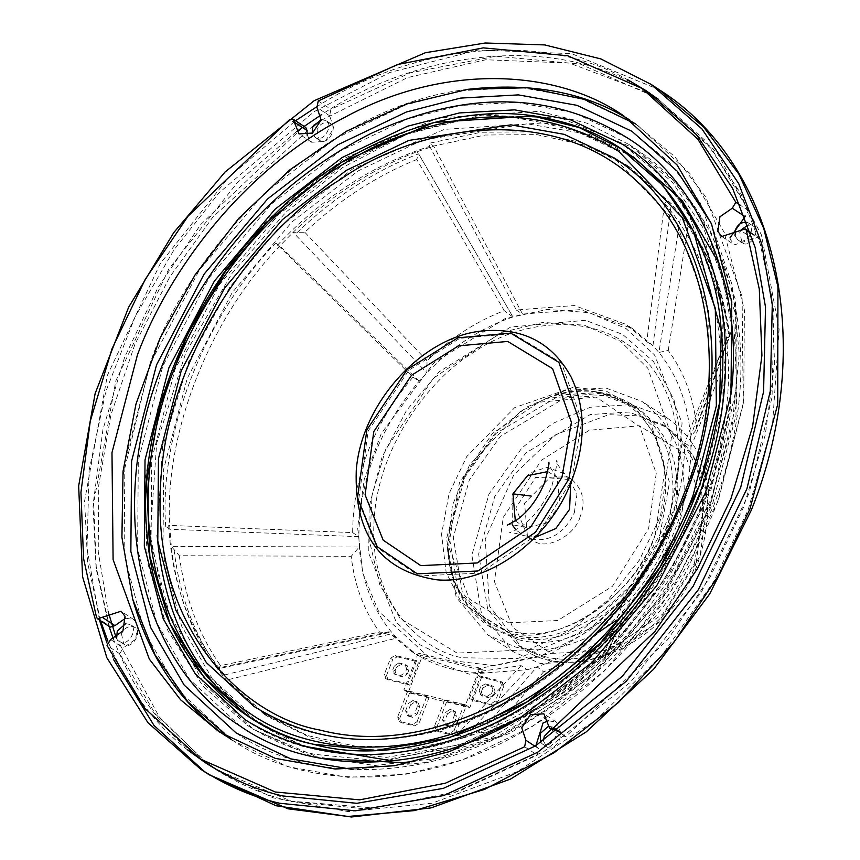 <?xml version="1.0" encoding="UTF-8"?>
<svg xmlns="http://www.w3.org/2000/svg" width="860" height="860" viewBox="0 0 860 860"><rect width="100%" height="100%" fill="white"/><g stroke="black" fill="none" stroke-linecap="round" stroke-linejoin="round"><path stroke-width="0.64" stroke-dasharray="4.3 3.22" d="M482.75 688.193L487.254 685.269L485.147 683.883L480.643 686.807L482.75 688.193L481.32 691.87L479.213 690.483L480.643 686.807M493.651 694.858L489.146 697.793L487.039 696.396L491.544 693.472L493.651 694.858L495.081 691.193L492.963 689.795L491.544 693.472M487.254 685.269L494.188 687.097L491.307 685.377L493.425 686.764L495.081 691.193M492.963 689.795L491.307 685.377L485.147 683.883M479.213 690.483L480.869 694.901L482.987 696.299L480.095 694.568L487.039 696.396M489.146 697.793L482.987 696.299L481.32 691.87M412.424 717.369L406.468 714.896L409.349 716.616L407.694 712.198L405.576 710.812L407.231 715.23L410.317 715.982L414.821 713.047L416.939 714.434L412.424 717.369L410.317 715.982M449.414 726.334L443.448 723.873L446.329 725.593L444.674 721.164L442.556 719.777L444.222 724.206L447.297 724.948L451.812 722.024L453.919 723.411L449.414 726.334L447.297 724.948M402.856 676.852L396.686 675.358L393.805 673.638L396.686 675.358L395.03 670.929L392.923 669.542L394.579 673.971L400.738 675.466L405.254 672.541L407.361 673.928L402.856 676.852L400.738 675.466M398.857 662.942L394.342 665.866L396.46 667.263L400.964 664.328L398.857 662.942L405.017 664.436L407.124 665.833L400.964 664.328M412.94 700.534L408.425 703.458L410.542 704.845L415.047 701.921L412.94 700.534L418.132 702.663L415.047 701.921M447.522 713.821L452.027 710.897L449.92 709.5L445.415 712.435L447.522 713.821L444.674 721.164M442.556 719.777L445.415 712.435M452.027 710.897L455.886 711.972L453.005 710.253L455.112 711.639L456.767 716.068L454.66 714.671L453.005 710.253L449.92 709.5M416.939 714.434L419.787 707.092L418.132 702.663L418.906 703.007L416.788 701.609L416.014 701.276L417.67 705.705L414.821 713.047M407.361 673.928L408.79 670.252L407.124 665.833L407.898 666.167L405.791 664.769L405.017 664.436L406.673 668.865L405.254 672.541M407.64 683.764L386.065 678.529L384.409 674.111L386.516 675.498L388.172 679.927L385.291 678.196L387.398 679.593L409.747 685.162L418.723 662.007L416.616 660.62L407.64 683.764L409.747 685.162M386.516 675.498L392.644 659.706L390.537 658.308L384.409 674.111M416.616 660.62L395.041 655.384L397.148 656.771L392.644 659.706M390.537 658.308L395.041 655.384M392.923 669.542L394.342 665.866M397.148 656.771L418.723 662.007M478.257 675.573L499.821 680.808L501.487 685.237L503.594 686.624L501.939 682.195L499.821 680.808L502.713 682.528L480.364 676.96L471.387 700.115L469.27 698.728L478.257 675.573L480.364 676.96M503.594 686.624L497.467 702.416L495.349 701.029L501.487 685.237M469.27 698.728L490.845 703.964L492.963 705.351L497.467 702.416M495.349 701.029L490.845 703.964M492.963 705.351L471.387 700.115M412.553 724.561L399.298 721.346L397.642 716.917L399.75 718.315L401.416 722.733L398.524 721.013L401.416 722.733L414.66 725.947L419.175 723.024L417.057 721.637L412.553 724.561L414.66 725.947M417.057 721.637L427.033 695.912L429.151 697.299L419.175 723.024M399.75 718.315L409.725 692.59L407.618 691.203L427.033 695.912M407.618 691.203L397.642 716.917M405.576 710.812L408.425 703.458M449.533 733.537L436.278 730.312L434.623 725.894L436.74 727.28L438.396 731.709L435.515 729.979L438.396 731.709L451.65 734.924L456.155 732L454.037 730.602L449.533 733.537L451.65 734.924M454.037 730.602L456.456 724.389M457.735 721.078L464.013 704.888L466.131 706.275L456.155 732M436.74 727.28L446.716 701.567L444.598 700.18L464.013 704.888M444.598 700.18L434.623 725.894M454.66 714.671L451.812 722.024M396.46 667.263L395.03 670.929M410.542 704.845L407.694 712.198M429.151 697.299L409.725 692.59M453.919 723.411L456.767 716.068M466.131 706.275L446.716 701.567M476.956 669.091L482.987 670.155L481.277 671.187L483.395 672.574L469.807 707.608L408.167 692.644L421.755 657.62L419.637 656.234L421.346 655.202L476.956 669.091L551.894 653.202L591.981 628.606L628.445 593.26L657.126 550.411L675.498 504.831L682.066 422.873L654.503 354.922L626.048 328.563L589.121 312.642L547.272 309.45L505.024 318.651L434.02 362.683L381.346 433.462L364.242 479.342L357.61 527.545L362.737 572.986L378.486 611.127L429.28 657.524M418.196 653.127L403.942 689.87L465.582 704.824L479.837 668.08L418.196 653.127L421.346 655.202M479.837 668.08L482.987 670.155M403.942 689.87L408.167 692.644M465.582 704.824L469.807 707.608M483.395 672.574C460.885 672.649 440.341 667.661 421.755 657.62M481.277 671.187L521.053 665.64L527.266 669.725L469.237 674.175L417.455 655.288L396.847 638.077L390.881 631.347C372.315 608.45 361.781 580.339 359.286 547.003L358.856 536.672C359.329 480.084 379.432 428.248 419.164 381.184L426.839 372.821C452.543 346.333 481.202 327.724 512.818 317.007L522.525 314.083L580.554 309.621L632.337 328.52L652.944 345.72L658.911 352.45C677.476 375.347 688.011 403.469 690.515 436.805L690.935 447.125C690.472 503.723 670.37 555.549 630.627 602.613L622.952 610.976C597.249 637.475 568.589 656.083 536.984 666.801L527.266 669.725L464.163 737.794L412.606 748.813L360.877 749.221L311.825 738.364L268.126 716.788L226.449 680.12L216.967 668.274C191.812 634.089 176.59 593.464 171.301 546.38L169.936 529.265C163.034 436.783 208.572 319.382 279.855 245.863L293.12 232.307C330.885 195.672 372.294 168.786 417.358 151.639L433.612 146.039L485.158 135.02L536.887 134.612L585.95 145.458L629.638 167.044L671.316 203.713L680.797 215.559C705.952 249.744 721.174 290.368 726.463 337.453L727.829 354.567C734.741 447.05 689.193 564.45 617.91 637.959L604.644 651.525C566.88 688.161 525.471 715.047 480.407 732.193L464.163 737.794L459.939 735.02L408.392 746.029L356.653 746.448L307.6 735.59L263.902 714.004L222.224 677.336L224.697 674.928L390.644 633.992L411.241 651.203L419.637 656.234M224.697 674.928C190.802 634.959 172.129 585.112 168.667 525.374L165.711 526.492C158.81 434.01 204.347 316.598 275.641 243.09L412.961 377.099C373.219 424.163 353.116 475.999 352.643 532.587L168.667 525.374M277.286 245.326C322.511 197.402 373.315 164.41 429.721 146.35L429.387 143.265L480.933 132.246L532.663 131.827L581.726 142.685L625.413 164.271L667.091 200.939L664.63 203.347L646.731 341.635L626.123 324.435L574.34 305.536L516.312 309.998L429.721 146.35M664.63 203.347C698.513 243.315 717.197 293.163 720.659 352.901L723.604 351.783C730.516 444.276 684.979 561.677 613.685 635.185L612.03 632.949L624.414 598.528C664.157 551.464 684.259 499.638 684.721 443.04L720.659 352.901M612.03 632.949C566.815 680.873 516 713.864 459.595 731.935L459.939 735.02M521.053 665.64L459.595 731.935M222.224 677.336L226.449 680.12L396.847 638.077L390.644 633.992M580.134 516.699C575.695 534.823 545.939 551.819 532.534 540.069L527.331 535.264L524.568 503.207L549.583 477.891L572.147 479.826C583.177 489.963 585.832 502.251 580.134 516.699M574.34 512.764L576.974 494.188L568.095 476.859L535.597 477.472L515.774 508.099L528.223 537.543L533.286 539.424C551.034 541.402 564.73 532.523 574.34 512.764M535.092 537.371L524.181 535.683L515.935 529.996M512.334 524.89L512.033 494.941L529.771 473.043L546.906 467.238L564.784 473.86L570.685 483.245M547.798 471.592L556.947 477.203L560.032 505.25L545.455 523.407L525.632 527.588L515.323 520.977M729.957 237.876L730.495 239.746L734.451 244.831L757.972 237.242L759.004 238.661L771.968 297.474L774.591 363.78L765.271 434.923L743.524 507.271L710.231 576.823L667.51 639.851L565.891 736.547L562.386 736.848L556.528 722.142L548.357 720.766M535.887 745.652L538.575 748.608L537.317 755.101L459.229 791.157L374.723 808.034L291.325 801.165L217.3 770.044M207.26 763.347L155.305 713.918L119.701 653.772L123.259 647.838L135.59 639.313L137.718 624.639L133.751 619.555L125.581 618.189M110.231 627.144L109.198 625.725L96.234 566.912L93.622 500.606L102.942 429.473L124.678 357.115L157.971 287.573L200.692 224.535L302.312 127.85L305.827 127.538M307.181 135.289L311.685 142.255L325.155 141.395L333.798 128.312L329.627 115.778L330.896 109.295L410.156 72.853L495.897 56.201L580.274 64.07L654.675 96.771M658.405 99.276L711.962 149.285L748.501 210.614L745.136 216.526M467.163 89.408C322.457 105.791 188.039 249.486 150.081 363.285L122.905 476.204L122.131 537.607L132.483 598.431M225.374 735.805L231.705 740.116L287.96 766.701L347.859 777.365L407.081 774.075L462.368 759.896L532.652 726.291L604.429 670.961L669.392 594.045L718.121 501.111L743.663 402.544L744.416 310.051L724.217 232.404L689.849 173.408L636.583 124.334L630.154 120.26M209.12 765.131L213.312 767.948C238.661 784.191 264.514 795.36 290.873 801.466L365.231 808.873L451.833 793.898L543.832 751.522L630.724 681.915L701.567 591.916L749.114 493.092L772.033 397.234L773.957 312.642L763.562 252.851L741.073 193.962L704.953 140.255L655.094 96.578L650.644 93.708M643.076 89.15C550.733 32.637 415.595 51.976 321.21 114.842M296.539 131.58L237.478 182.481L168.807 269.019L115.831 380.862L93.052 506.604L96.105 568.578L109.005 626.338M113.337 638.883C134.063 691.934 163.594 732.301 201.928 759.982M548.519 726.216L553.227 727.151C561.72 731.107 550.207 750.662 542.251 743.857L540.822 742.545M321.188 119.615L325.962 120.54C334.443 124.496 322.941 144.05 314.975 137.245L312.244 133.225M747.329 222.439L748.727 223.116C757.219 227.072 745.706 246.626 737.751 239.822L735.01 235.801M125.689 623.65L130.462 624.575C138.944 628.531 127.441 648.085 119.475 641.28L116.734 637.26M717.81 501.036C686.936 584.424 612.965 685.366 510.851 738.288C409.596 793.49 297.41 785.965 231.834 739.729L178.633 690.698L144.308 631.767L124.119 554.205L124.872 461.82L150.393 363.361L199.069 270.513L263.955 193.683L335.669 138.417L405.866 104.845L461.1 90.687L520.246 87.397L580.091 98.051L636.282 124.614L674.67 156.552L705.909 197.198L742.094 296.571L743.212 403.447L717.81 501.036M236.231 733.042C300.377 778.279 410.123 785.642 509.185 731.645C609.084 679.873 681.442 581.113 711.65 499.542L736.504 404.071L735.408 299.517L700.008 202.304L669.446 162.54L631.896 131.29M731.247 392.289C726.958 430.473 718.369 465.722 705.479 498.048C676.594 575.684 609.224 669.155 515.194 720.83M240.628 726.367L189.727 679.475L156.896 623.102L137.589 548.906L138.309 460.53L162.723 366.349L209.281 277.543L271.351 204.046L339.937 151.188L407.092 119.067L459.928 105.522L516.505 102.383L573.749 112.574L627.499 137.976M245.025 719.68C306.31 762.906 411.188 769.947 505.852 718.347C601.312 668.865 670.456 574.501 699.32 496.542L723.067 405.318L722.024 305.408L688.193 212.517L658.996 174.516L623.102 144.652M249.411 713.005L200.831 668.241L169.495 614.427L151.059 543.606L151.747 459.24L175.053 369.338L219.494 284.563L278.748 214.409L344.215 163.948L408.317 133.3L458.756 120.368L512.764 117.358L567.407 127.097L618.716 151.338M253.807 706.318C312.255 747.534 412.252 754.241 502.519 705.039C593.54 657.868 659.47 567.88 686.989 493.554L709.64 406.565L708.64 311.309L676.379 222.729L614.32 158.025M121.486 633.831L123.7 644.054C131.655 650.859 143.168 631.304 134.687 627.349C129.043 625.36 124.646 627.52 121.486 633.831M741.105 229.814L739.761 232.372L741.976 242.595C749.931 249.4 761.444 229.856 752.951 225.89L748.232 224.965M316.985 129.795L319.2 140.019C327.165 146.823 338.668 127.269 330.186 123.313C324.542 121.335 320.146 123.496 316.985 129.795M543.477 740.836L546.465 746.63C554.431 753.435 565.945 733.892 557.452 729.925L551.088 729.43M314.459 754.306C291.669 749.028 269.309 739.374 247.39 725.324L202.906 686.065L167.99 630.896L147.415 562.225L144.104 485.276L158.068 406.909L186.491 333.702L224.825 270.341L268.288 219.02L343.828 158.573L438.095 117.906L539.306 111.316L586.896 123.184L629.434 144.727L672.552 182.503L703.792 228.953L723.228 279.876L732.226 331.584L730.559 404.738L710.736 487.631L669.628 573.093L608.364 650.923L533.211 711.123L453.661 747.77L378.765 760.713L314.459 754.306M508.572 622.823L557.764 620.511L612.449 586.284L648.633 528.567L656.223 473.409L639.84 426.689L596.12 397.083L538.94 402.211L492.253 433.623L459.433 482.654L448.469 546.498L469.474 599.087L508.572 622.823M543.327 656.201L517.86 645.193L487.706 609.342L478.633 554.044L494.737 496.489L525.793 452.951L590.261 414.552L628.692 412.048L662.92 424.743C687.495 443.706 700.502 467.356 701.943 495.693C706.544 534.415 690.87 574.835 654.912 616.942C613.943 652.675 576.748 665.758 543.327 656.201M517.989 639.539L492.522 628.531L462.368 592.68L453.295 537.382L469.399 479.826L500.456 436.289L564.923 397.89L603.354 395.396L637.582 408.081C662.157 427.044 675.164 450.694 676.605 479.031C681.206 517.752 665.533 558.172 629.574 600.28C588.605 636.013 551.411 649.096 517.989 639.539M705.899 475.72L708.704 493.307L700.062 556.151L658.824 621.909L596.528 660.91L540.478 663.544L513.463 651.88L481.492 613.846L471.871 555.205L488.931 494.167L521.88 447.985L552.303 423.636L590.261 407.264L631.014 404.608L667.317 418.067C685.044 430.559 696.998 446.577 703.168 466.088M598.119 632.519C566.052 648.805 538.381 653.589 515.129 646.881L488.125 635.217L456.155 597.184L446.534 538.543L463.594 477.504L496.542 431.322L526.965 406.973L564.923 390.601L605.676 387.946L641.979 401.405C668.037 421.518 681.84 446.598 683.367 476.644C688.967 516.226 665.909 583.564 616.652 620.167M352.643 532.587L358.856 536.672L169.936 529.265L165.711 526.492M412.961 377.099L419.164 381.184L279.855 245.863L275.641 243.09M684.721 443.04L690.935 447.125L727.829 354.567L723.604 351.783M625.714 599.388L630.627 602.613L617.91 637.959L613.685 635.185M516.312 309.998L522.525 314.083L433.612 146.039L429.387 143.265M646.731 341.635L652.944 345.72L671.316 203.713L667.091 200.939M620.78 621.705C597.313 644.473 571.577 661.179 543.574 671.843L536.984 666.801L480.407 732.193L486.706 733.225L491.823 731.484C532.146 715.197 569.492 690.945 603.86 658.738L622.694 618.77L622.952 610.976L604.644 651.525L605.741 655.255L603.86 658.738M387.817 632.82L218.451 668.693L216.967 668.274L390.881 631.347L387.817 632.831L379.593 632.057C363.973 610.804 354.513 585.553 351.213 556.302L179.31 555.721L171.301 546.38L359.286 547.003L351.213 556.302M416.82 159.498C376.497 175.784 339.141 200.036 304.784 232.243L293.12 232.307L426.839 372.821L427.044 360.802C450.511 338.044 476.246 321.328 504.25 310.675L416.82 159.498L418.196 153.983L417.358 151.639L512.495 316.243L417.358 151.639M695.718 430.537L690.515 436.805L726.463 337.453L728.828 337.335L729.613 336.486L695.718 430.537L696.611 426.205L729.334 335.26L729.613 336.486M729.667 336.002C724.012 291.733 709.392 253.141 685.796 220.225L680.797 215.559L658.911 352.45L668.231 350.461C683.861 371.703 693.321 396.954 696.611 426.205M212.141 681.453L258.118 722.808C279.532 736.536 301.376 745.975 323.65 751.124L386.473 757.38L459.638 744.738L537.36 708.93L610.783 650.117L670.639 574.082L710.812 490.587L730.172 409.607L731.795 338.13L704.017 237.865L673.498 192.479L631.369 155.574L589.809 134.525L543.316 122.926L444.437 129.365L352.342 169.108L278.543 228.158L229.846 287.122L188.781 361.437L162.551 446.942L157.154 535.35M457.079 653.084L400.287 618.598L379.808 584.908L369.779 542.208L372.068 495.166L385.699 449.479L433.375 378.25L501.197 332.605L542.789 322.425L584.273 325.166L620.565 341.291L647.774 368.177L671.574 436.041L660.544 516.161L639.432 560.043L607.977 600L569.395 630.907L528.545 649.719L457.079 653.084M187.34 749.716C153.79 723.69 127.312 687.484 107.887 641.108M100.556 620.78L87.656 563.031L84.603 501.047L107.382 375.315L160.358 263.461L229.04 176.924L295.507 120.755M316.469 106.973C408.263 47.483 536.984 28.434 627.864 79.829M174.075 549.862C179.482 595.582 194.317 635.174 218.569 668.65L220.493 665.651L379.593 632.057M543.574 671.843L491.823 731.484M685.796 220.225L688.14 225.331L668.231 350.461M512.818 317.007L504.25 310.675M304.784 232.243L427.044 360.802M419.787 707.092L417.67 705.705M408.79 670.252L406.673 668.865M571.62 480.407L581.812 421.002L561.494 363.027L512.979 333.572L459.756 338.346L408.876 370.198L368.155 431.043L358.727 499.477L378.271 548.422L418.96 575.974L480.009 573.104L537.941 534.125L571.62 480.407M548.54 725.582L561.214 733.913M565.891 736.547L557.731 731.183M538.575 748.608L534.963 746.233M524.643 746.77L537.317 755.101M119.701 653.772L107.038 645.441M110.596 639.507L123.259 647.838M96.524 617.394L109.198 625.725M302.312 127.85L289.648 119.519M329.627 115.778L316.964 107.446M318.221 100.964L330.896 109.295M748.501 210.614L740.632 205.443M751.049 233.425L759.004 238.661M753.263 238.768L740.6 230.437M655.04 535.318C636.336 596.356 554.603 649.429 506.433 631.81L461.293 602.462L446.157 572.405L441.556 534.243L449.103 493.511L466.743 456.552L514.796 407.554L573.577 387.183L606.59 391.257L635.723 408.167L655.922 436.203L664.823 470.312L655.04 535.318M511.818 634.186C559.624 651.665 640.721 599.011 659.287 538.435L669.499 482.374L651.181 424.636L629.552 404.146L602.43 393.149L546.121 398.449L520.117 411.65L469.56 464.938L452.435 505.228L447.501 548.379L454.381 582.231L469.721 608.375L511.818 634.186M664.63 526.363C685.807 477.612 687.033 396.18 638.324 353.213C590.917 308.622 515.591 322.543 473.645 352.385C430.14 378.035 375.895 448.243 373.906 524.901C370.165 601.936 419.981 650.214 462.261 657.771L517.688 658.545L578.855 633.196L631.358 584.736L664.63 526.363M667.801 526.578L620.501 602.021L582.876 634.454L539.123 656.782L494.199 665.651L453.37 660.813L420.271 644.946L396.213 622.113L368.757 553.356L369.133 506.819L381.99 457.23L406.511 410.467L439.191 371.767L510.679 327.015L585.434 320.318L622.672 334.422L653.578 361.694L673.982 399.588L682.13 443.126L667.801 526.578M211.27 766.464L272.964 797.8L348.096 811.571L431.989 803.229L517.398 771.592L596.442 719.734L662.866 654.008L713.456 581.951L748.06 510.12L772.549 423.991L779.106 329.251L761.444 234.887L717.229 152.757L650.246 93.654L569.535 63.092L485.76 59.759L407.5 77.604L321.038 120.432M313.524 125.399L213 216.881L169.71 277.103L134.956 344.204L110.929 414.81L98.739 485.18L98.244 551.744L108.188 611.729M116.1 637.636L159.423 717.186L206.153 762.755M208.916 774.624L204.723 771.807M113.799 659.953L106.93 642.947M99.459 620.06L87.01 548.003L89.16 470.194L105.802 391.515L135.117 316.781L174.021 249.808L218.924 192.952L314.029 111.692L389.827 72.487L477.999 50.009L571.642 53.653L659.287 89.763M388.258 760.229L492.146 737.235L589.444 676.68L664.092 593.357L710.564 505.411L736.73 386.323L733.795 322.005L717.122 260.128M633.304 156.864L581.812 133.182L527.169 123.819L422.84 139.976L358.082 170.947L291.948 221.923L232.093 292.787L187.2 378.421L163.658 469.237L162.959 554.453L181.578 625.994L213.237 680.357L251.195 717.713L302.043 745.889M320.801 758.477L253.721 729.495L204.626 684.657L167.646 618.899L150.242 535.554L156.692 443.04L185.9 352.482L231.845 273.555L286.531 211.603L342.85 167.377L407.124 134.138L481.879 115.079L561.279 118.175L635.594 148.78L673.197 180.396L703.104 220.332L736.192 315.856L736.009 415.434L712.51 504.132L665.006 594.045L592.626 675.885L502.842 735.246L409.231 762.981M694.342 563.676L703.921 507.894L684.829 453.446L639.27 425.786L589.293 430.269L541.499 460.186L503.261 517.322L494.414 581.586L512.764 627.553L550.98 653.428L608.31 650.73L662.716 614.126L694.342 563.676M696.278 562.397C677.562 623.489 595.765 676.605 547.551 658.975L522.074 647.967L489.394 605.978L485.233 539.198L513.775 474.849L555.915 434.536L608.708 414.681L638.862 415.853L667.08 427.474L692.708 454.639L705.275 490.909L696.278 562.397M513.571 636.636C546.992 646.193 584.198 633.111 625.166 597.378C661.114 555.27 676.788 514.861 672.197 476.128C670.746 447.791 657.739 424.141 633.164 405.178L598.947 392.493L560.516 394.998L496.037 433.386L464.981 476.935L448.888 534.479L457.961 589.777L488.104 625.629L513.571 636.636M179.31 555.721C184.922 597.635 198.66 634.271 220.493 665.651M605.762 654.611C568.879 690.064 528.513 716.272 484.696 733.225M729.334 335.26C723.712 293.346 709.984 256.699 688.14 225.331M684.323 218.548C708.586 252.023 723.421 291.626 728.828 337.335M297.13 232.587C334.024 197.144 374.379 170.936 418.207 153.983M411.241 651.203L417.455 655.288M532.544 540.069L528.223 537.543M572.147 479.837L568.116 476.87M564.816 473.892C558.892 466.829 556.054 462.529 556.312 460.992C558.204 458.509 556.71 466.883 551.851 486.126C543.413 505.228 532.641 519.107 519.548 527.76L508.969 532.996C510.346 532.157 515.419 533.06 524.181 535.683M507.228 525.191C508.658 524.192 514.291 524.837 524.116 527.148M556.957 477.214C550.916 469.076 548.089 464.174 548.465 462.497M549.712 728.517L562.386 736.848M556.528 722.142L543.853 713.811M133.751 619.555L121.088 611.224M311.685 142.255L299.011 133.923M750.758 232.501L757.972 237.242M231.641 740.073L218.967 731.742M636.561 124.313L623.898 115.982M721.787 236.5L734.451 244.831M231.856 739.74L230.405 738.772M634.884 123.689L636.346 124.646M711.252 223.363L732.204 285.101L739.288 353.783L732.107 426.162L711.005 498.843L674.057 573.147L624.231 639.894L564.214 695.493L497.231 736.955L424.388 762.659L352.17 769.399M123.7 644.054L119.475 641.27M134.676 627.349L130.462 624.575M741.965 242.595L737.751 239.822M752.951 225.89L748.727 223.116M319.2 140.019L314.975 137.234M330.186 123.313L325.962 120.54M546.465 746.63L542.241 743.857M557.452 729.925L553.227 727.151M637.518 408.038L633.1 405.135C607.343 389.096 578.339 386.871 546.1 398.459C626.413 364.704 692.257 446.136 654.976 535.414C633.497 593.884 572.943 638.238 523.332 633.487C477.859 627.993 452.586 599.624 447.501 548.39C449.629 582.575 463.164 608.321 488.104 625.629L492.511 628.531M629.262 144.62L635.594 148.78C667.941 170.215 693.321 199.079 711.725 235.382C749.931 316.05 750.619 406.092 713.8 505.529L678.572 576.458L631.089 640.195L573.835 693.418L509.797 733.311L442.266 757.789L374.723 765.497L310.718 755.918L253.721 729.495L247.39 725.324M662.856 424.7L667.08 427.474C707.468 459.068 717.638 504.508 697.567 563.794C669.424 643.925 571.384 686.42 522.074 647.967L517.86 645.193M513.463 651.88L488.125 635.217M667.242 418.014L641.904 401.351M263.902 714.004L268.126 716.788M625.413 164.271L629.638 167.044M632.337 328.52L626.123 324.435M654.89 96.438L646.451 90.891M213.312 767.948L204.863 762.39M631.208 155.466L620.64 148.522M258.118 722.808L247.562 715.864M489.899 732.43C531.179 715.971 569.298 691.289 604.268 658.394M622.694 618.77L605.311 656.922"/><path stroke-width="1.29" d="M456.456 724.389L457.735 721.078M561.978 477.236L530.824 526.911L477.246 562.967L420.787 565.622L383.162 540.144L365.091 494.876L373.799 431.58L411.467 375.315L458.52 345.849L507.744 341.442L552.614 368.682L571.405 422.303L561.978 477.236M570.685 483.245L569.589 509.313L555.818 528.545L535.092 537.371M515.935 529.996L512.334 524.89M515.323 520.977L512.979 493.833L527.567 475.666L547.798 471.592M557.731 731.183L553.227 728.216L549.712 728.517L543.853 713.811L530.384 714.66L521.74 727.743L525.901 740.277L524.643 746.77L445.383 783.213L359.641 799.854L275.264 791.995L200.864 759.283L213.527 767.614L207.26 763.347M548.357 720.766L543.047 722.991L535.887 745.652M553.227 728.216L654.836 631.519L697.557 568.492L730.86 498.94L752.597 426.592L761.917 355.459L759.305 289.143L746.34 230.329L751.049 233.425M740.632 205.443L735.837 202.283L732.279 208.227L719.938 216.752L717.82 231.415L721.787 236.5L745.297 228.91L746.34 230.329M735.837 202.283L697.933 139.255L642.001 88.44L567.611 55.739L483.234 47.87L397.481 64.522L318.221 100.964L316.964 107.446L321.124 119.981L312.481 133.064L299.011 133.923L294.324 122.152L306.998 130.483L307.181 135.289M125.581 618.189L114.939 625.629L102.275 617.297L97.567 618.813L96.524 617.394L83.57 558.581L80.947 492.275L90.268 421.142L112.015 348.784L145.308 279.242L188.028 216.204L289.648 119.519L293.152 119.207L294.324 122.152M102.275 617.297L121.088 611.224L125.044 616.319L122.926 630.982L110.596 639.507L107.038 645.441L144.931 708.468L200.864 759.283M137.417 354.954C168.323 271.47 242.38 170.409 344.602 117.433C445.974 62.178 558.28 69.714 623.919 116.003L677.186 165.077L711.542 224.073L731.753 301.72L731 394.213L705.447 492.78L656.717 585.714L591.766 662.63L519.977 717.96L449.705 751.565L394.407 765.744L335.196 769.034L275.286 758.37L219.031 731.785L180.6 699.803L149.328 659.115L113.101 559.634L111.983 452.639L137.417 354.954M217.3 770.044L213.527 767.614M114.939 625.629L110.231 627.144L97.567 618.813M293.152 119.207L305.827 127.538L306.998 130.483M642.001 88.44L658.405 99.276M745.136 216.526L729.957 237.876M132.483 598.431C148.866 657.008 179.837 702.792 225.374 735.805M630.154 120.26C586.144 92.343 531.803 82.055 467.163 89.408M650.644 93.708L643.076 89.15M321.21 114.842L296.539 131.58M109.005 626.338L113.337 638.883M201.928 759.982L209.12 765.131M540.822 742.545L540.037 733.634L548.519 726.216M312.244 133.225L312.76 127.022L321.188 119.615M735.01 235.801L735.537 229.599C737.945 224.17 741.879 221.783 747.329 222.439M116.734 637.26L117.261 631.057L125.689 623.65M631.896 131.29L576.92 105.318L518.376 94.89L460.508 98.105L406.479 111.961L337.808 144.802L267.653 198.864L204.175 274.028L156.552 364.855L131.591 461.175L130.86 551.561L150.597 627.434L184.18 685.087L236.231 733.042L290.831 758.864L352.17 769.399M515.194 720.83C416.638 777.784 304.924 771.979 240.628 726.367C138.89 662.372 105.318 506.884 161.938 366.016C205.121 260.247 274.512 182.868 370.123 133.881C465.679 89.838 551.486 91.214 627.553 138.008M627.499 137.976C705.737 186.631 743.384 295.346 731.247 392.289M623.102 144.652L570.578 119.83L514.635 109.865L459.337 112.939L407.704 126.183L342.076 157.563L275.05 209.227L214.387 281.059L168.882 367.844L145.028 459.885L144.329 546.261L163.196 618.759L195.284 673.853L245.025 719.68M618.716 151.338L682.292 217.623L715.326 308.364L716.348 405.941L693.16 495.048C664.963 571.191 597.42 663.372 504.186 711.693C411.725 762.089 309.288 755.22 249.411 713.005M614.32 158.025L564.235 134.353L510.894 124.85L408.93 140.406L346.354 170.334L282.445 219.59L224.6 288.079L181.213 370.832L158.466 458.595L157.788 540.951L175.784 610.095L206.378 662.619L253.807 706.318C323.532 749.404 402.77 750.587 491.533 709.865C580.844 664.189 645.785 591.852 686.345 492.855C739.407 361.071 707.93 216.72 614.373 158.057M748.232 224.965L741.105 229.814M551.088 729.43L544.251 736.407L543.477 740.836M279.575 803.251C252.689 797.037 226.32 785.642 200.477 769.076L148.017 722.765L106.833 657.707L82.571 576.727L78.658 485.975L95.138 393.547L128.645 307.203L173.86 232.479L225.126 171.957L314.212 100.674L425.388 52.707L485.298 43L544.745 44.924L600.871 58.931L651.041 84.344L701.9 128.882L738.74 183.664L761.67 243.735L772.269 304.709L770.313 390.988L746.932 488.749L698.449 589.541L626.188 681.324L537.564 752.328L443.738 795.543L355.416 810.808L279.575 803.251M313.094 744.179C237.736 729.194 155.789 653.288 146.974 533.2C135.16 414.165 199.574 286.778 267.976 221.213C333.185 151.575 452.123 93.439 555.119 120.206C659.362 143.727 716.627 244.616 721.239 331.186C731.387 415.821 694.396 549.852 600.226 643.172C507.776 738.686 386.108 765.196 313.094 744.179C290.82 739.03 268.976 729.592 247.562 715.875L204.1 677.508L169.99 623.607L149.887 556.528L146.651 481.342L160.304 404.781L188.06 333.25L225.513 271.351L267.976 221.213L341.785 162.164L433.881 122.432L532.759 115.982L579.253 127.581L620.812 148.629L662.942 185.534L693.461 230.921L721.239 331.186L719.616 402.663L700.244 483.642L660.082 567.138L600.226 643.172L526.804 701.996L449.081 737.794L375.917 750.447L313.094 744.179M703.168 466.088L705.899 475.72M616.652 620.167L598.119 632.519M625.714 599.388L624.414 598.528M157.154 535.35C162.271 594.937 180.6 643.635 212.141 681.453M627.864 79.829L646.645 91.02L696.503 134.697L732.634 188.404L755.112 247.304L765.507 307.095L763.583 391.687L740.664 487.534L693.117 586.359L622.274 676.358L535.382 745.975L443.384 788.341L356.782 803.315L282.424 795.909C256.065 789.813 230.211 778.633 204.874 762.401L187.34 749.716M107.887 641.108L100.556 620.78M295.507 120.755L316.469 106.973M568.922 478.923L535.479 532.265L477.945 570.986L417.315 573.835L376.906 546.476L357.491 497.865L366.854 429.892L407.296 369.467L457.832 337.829L510.69 333.099L558.871 362.35L579.049 419.927L568.922 478.923M531.233 496.069L512.979 493.833M534.963 746.233L525.901 740.277M732.279 208.227L744.943 216.559M321.038 120.432L313.524 125.399M108.188 611.729L116.1 637.636M206.153 762.755L211.27 766.464M208.916 774.634L276.028 805.734L351.417 817L431.01 807.905L510.636 779.02L586.165 731.946L653.707 669.144L709.715 593.938L751.285 510.238C817.355 346.311 778.418 164.765 659.287 89.763L703.641 127.044L738.901 174.139L763.755 228.416L777.934 286.799L777.72 404.243L749.995 508.84L718.143 576.092L674.046 642.087L618.566 702.437L554.184 752.704L484.696 789.362L414.563 810.582L347.945 816.473L288.025 808.808L208.916 774.624L200.466 769.076M204.723 771.807L153.983 725.399L113.799 659.953M106.93 642.947L99.459 620.06M684.216 493.199C655.642 569.277 604.129 633.444 529.652 685.689C452.833 731.677 382.808 746.437 319.554 729.979C243.391 716.358 153.607 629.37 160.369 490.565C163.938 352.428 261.676 225.911 340.087 179.708C415.66 125.936 551.4 100.856 636.819 181.202C724.593 258.623 722.379 405.35 684.216 493.199M717.122 260.128L682.485 200.928L633.304 156.864M302.043 745.889L388.258 760.229M409.231 762.981L320.801 758.477M571.846 480.342C549.97 539.521 489.06 584.563 436.848 579.812C380.98 571.223 354.116 534.748 356.266 470.388C361.146 404.189 421.099 337.292 481.374 331.057C522.299 327.047 552.26 342.43 571.223 377.207C585.692 407.973 585.896 442.352 571.846 480.342M548.465 462.497C549.852 461.336 548.497 468.248 544.391 483.234C537.382 499.38 528.298 511.528 517.139 519.698L507.228 525.191M745.297 228.91L750.758 232.501M230.405 738.772L187.964 701.911L154.972 654.75L132.677 599.13L121.905 537.199L123.034 471.301L135.998 403.942L160.304 337.658L195.016 274.985L238.811 218.279L290.024 169.7L346.752 131.096L406.812 103.953L467.958 89.3L527.857 87.731L584.22 99.341L634.884 123.689M631.949 131.333L677.271 171.215L711.252 223.363M623.167 144.695C721.314 206.239 754.317 357.642 698.675 495.844C656.137 599.657 588.046 675.508 494.382 723.411C401.287 766.12 318.178 764.884 245.046 719.691M249.432 713.015C152.263 651.891 120.228 503.444 174.268 368.983C215.484 268.03 281.725 194.177 372.982 147.425C464.196 105.382 546.132 106.694 618.77 151.371M659.287 89.763L650.837 84.205"/></g></svg>
